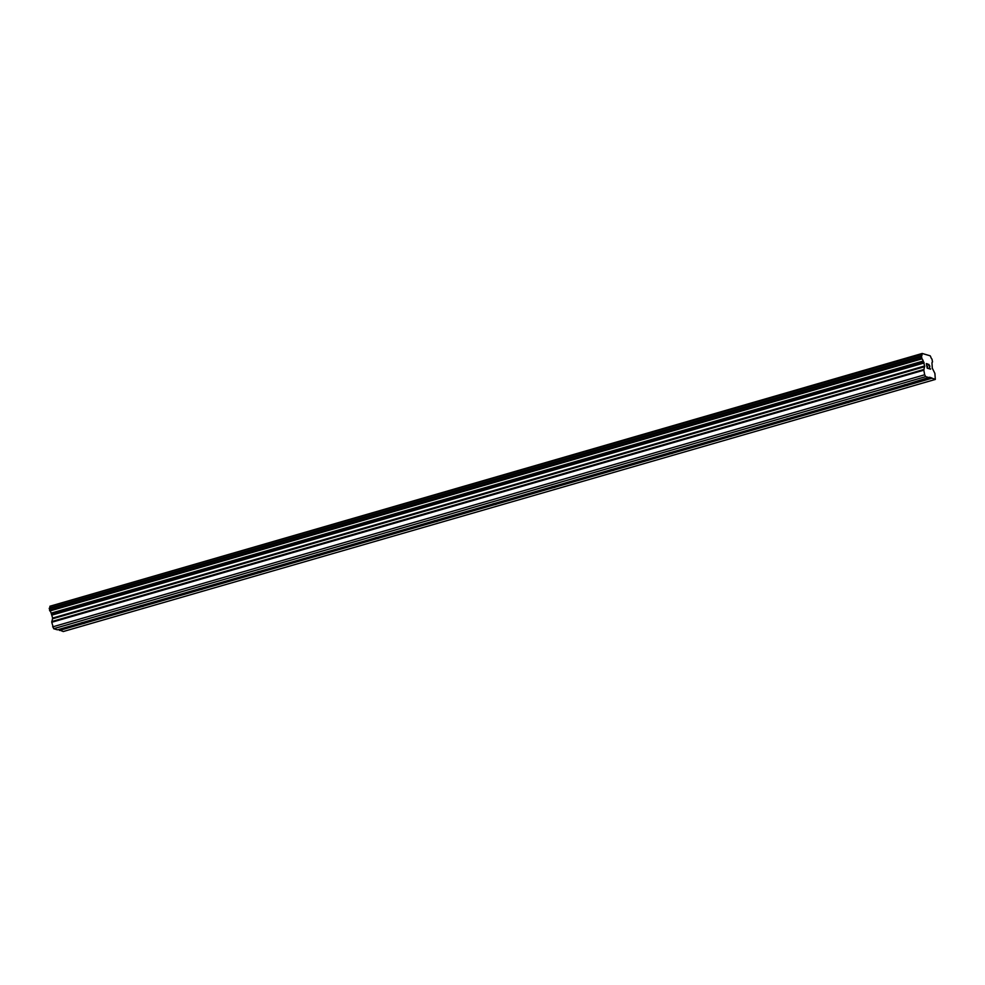 <?xml version="1.0" encoding="UTF-8"?>
<svg xmlns="http://www.w3.org/2000/svg" width="985" height="985" viewBox="0 0 985 985"><rect width="100%" height="100%" fill="white"/><g stroke="black" fill="none" stroke-linecap="round" stroke-linejoin="round"><path stroke-width="1.48" d="M908.367 383.842A2.77 0.616 -10.5 0 1 908.638 384.052A2.77 0.616 -10.5 0 1 908.576 384.224L908.355 385.024A2.77 0.616 -10.5 0 1 907.222 385.467A2.77 0.616 -10.5 0 1 905.707 385.788L904.772 385.32A2.77 0.616 -10.5 0 1 903.467 385.258M929.495 377.735L925.703 376.627L924.681 374.78L923.819 370.175L924.669 365.964L923.204 361.039A2.659 1.047 -106.1 0 0 921.972 358.848L921.431 356.004L49.385 608.09L49.915 610.946A2.659 1.047 -106.1 0 1 51.146 613.138L52.624 618.063L51.762 622.274L53.658 628.713L57.438 629.821L80.622 623.123A2.77 0.616 -10.5 0 1 81.755 622.692A2.77 0.616 -10.5 0 1 83.257 622.36L139.414 606.132A2.77 0.616 -10.5 0 1 140.535 605.701A2.77 0.616 -10.5 0 1 142.049 605.369L198.207 589.141A2.77 0.616 -10.5 0 1 199.327 588.698A2.77 0.616 -10.5 0 1 200.841 588.377L256.986 572.137A2.77 0.616 -10.5 0 1 258.119 571.706A2.77 0.616 -10.5 0 1 259.634 571.374L315.779 555.146A2.77 0.616 -10.5 0 1 316.911 554.715A2.77 0.616 -10.5 0 1 318.414 554.383L374.571 538.155A2.77 0.616 -10.5 0 1 375.704 537.712A2.77 0.616 -10.5 0 1 377.206 537.391L433.363 521.151A2.77 0.616 -10.5 0 1 434.496 520.72A2.77 0.616 -10.5 0 1 435.998 520.388L492.155 504.16A2.77 0.616 -10.5 0 1 493.288 503.729A2.77 0.616 -10.5 0 1 494.79 503.397L550.947 487.169A2.77 0.616 -10.5 0 1 552.068 486.725A2.77 0.616 -10.5 0 1 553.582 486.405L609.727 470.165A2.77 0.616 -10.5 0 1 610.86 469.734A2.77 0.616 -10.5 0 1 612.375 469.414L668.519 453.174A2.77 0.616 -10.5 0 1 669.652 452.743A2.77 0.616 -10.5 0 1 671.167 452.41L727.312 436.183A2.77 0.616 -10.5 0 1 728.444 435.739A2.77 0.616 -10.5 0 1 729.947 435.419L786.104 419.191A2.77 0.616 -10.5 0 1 787.237 418.748A2.77 0.616 -10.5 0 1 788.739 418.428L844.896 402.188A2.77 0.616 -10.5 0 1 846.029 401.757A2.77 0.616 -10.5 0 1 847.531 401.424L903.688 385.197A2.77 0.616 -10.5 0 1 904.809 384.753A2.77 0.616 -10.5 0 1 906.323 384.433L929.655 377.243L935.319 379.434L934.9 373.426L932.303 368.205L932.007 363.625A2.659 1.047 -106.1 0 1 932.5 361.951A2.659 1.047 -106.1 0 1 932.524 361.938L931.982 359.094A2.659 1.047 -106.1 0 1 930.739 356.841L930.172 355.807L922.182 353.467L49.903 606.354A2.659 1.047 -106.1 0 1 49.447 608.077M849.575 400.833A2.77 0.616 -10.5 0 1 849.846 401.043A2.77 0.616 -10.5 0 1 849.784 401.227L849.562 402.028A2.77 0.616 -10.5 0 1 848.43 402.459A2.77 0.616 -10.5 0 1 846.928 402.791L845.992 402.323A2.77 0.616 -10.5 0 1 844.674 402.249M790.783 417.837A2.77 0.616 -10.5 0 1 791.066 418.034A2.77 0.616 -10.5 0 1 790.992 418.219L790.77 419.019A2.77 0.616 -10.5 0 1 789.638 419.45A2.77 0.616 -10.5 0 1 788.135 419.782L787.2 419.315A2.77 0.616 -10.5 0 1 785.882 419.253M731.99 434.828A2.77 0.616 -10.5 0 1 732.274 435.038A2.77 0.616 -10.5 0 1 732.2 435.21L731.978 436.01A2.77 0.616 -10.5 0 1 730.845 436.454A2.77 0.616 -10.5 0 1 729.343 436.774L728.408 436.306A2.77 0.616 -10.5 0 1 727.09 436.244M673.198 451.819A2.77 0.616 -10.5 0 1 673.481 452.029A2.77 0.616 -10.5 0 1 673.408 452.213L673.186 453.014A2.77 0.616 -10.5 0 1 672.066 453.445A2.77 0.616 -10.5 0 1 670.551 453.777L669.615 453.309A2.77 0.616 -10.5 0 1 668.298 453.235M614.406 468.823A2.77 0.616 -10.5 0 1 614.689 469.02A2.77 0.616 -10.5 0 1 614.628 469.205L614.394 470.005A2.77 0.616 -10.5 0 1 613.273 470.436A2.77 0.616 -10.5 0 1 611.759 470.768L610.823 470.301A2.77 0.616 -10.5 0 1 609.506 470.239M555.614 485.814A2.77 0.616 -10.5 0 1 555.897 486.024A2.77 0.616 -10.5 0 1 555.836 486.196L555.614 486.996A2.77 0.616 -10.5 0 1 554.481 487.44A2.77 0.616 -10.5 0 1 552.967 487.76L552.031 487.292A2.77 0.616 -10.5 0 1 550.726 487.23M496.834 502.806A2.77 0.616 -10.5 0 1 497.105 503.015A2.77 0.616 -10.5 0 1 497.043 503.187L496.822 504A2.77 0.616 -10.5 0 1 495.689 504.431A2.77 0.616 -10.5 0 1 494.187 504.751L493.251 504.295A2.77 0.616 -10.5 0 1 491.934 504.221M438.042 519.809A2.77 0.616 -10.5 0 1 438.313 520.006A2.77 0.616 -10.5 0 1 438.251 520.191L438.029 520.991A2.77 0.616 -10.5 0 1 436.897 521.422A2.77 0.616 -10.5 0 1 435.395 521.755L434.459 521.287A2.77 0.616 -10.5 0 1 433.141 521.225M379.25 536.8A2.77 0.616 -10.5 0 1 379.533 536.997A2.77 0.616 -10.5 0 1 379.459 537.182L379.237 537.982A2.77 0.616 -10.5 0 1 378.105 538.426A2.77 0.616 -10.5 0 1 376.602 538.746L375.667 538.278A2.77 0.616 -10.5 0 1 374.349 538.216M320.457 553.792A2.77 0.616 -10.5 0 1 320.741 554.001A2.77 0.616 -10.5 0 1 320.667 554.173L320.445 554.974A2.77 0.616 -10.5 0 1 319.312 555.417A2.77 0.616 -10.5 0 1 317.81 555.737L316.875 555.281A2.77 0.616 -10.5 0 1 315.557 555.208M261.665 570.795A2.77 0.616 -10.5 0 1 261.948 570.992A2.77 0.616 -10.5 0 1 261.875 571.177L261.653 571.977A2.77 0.616 -10.5 0 1 260.532 572.408A2.77 0.616 -10.5 0 1 259.018 572.741L258.082 572.273A2.77 0.616 -10.5 0 1 256.765 572.211M202.873 587.786A2.77 0.616 -10.5 0 1 203.156 587.983A2.77 0.616 -10.5 0 1 203.095 588.168L202.873 588.968A2.77 0.616 -10.5 0 1 201.74 589.412A2.77 0.616 -10.5 0 1 200.226 589.732L199.29 589.264A2.77 0.616 -10.5 0 1 197.973 589.202M144.093 604.778A2.77 0.616 -10.5 0 1 144.364 604.987A2.77 0.616 -10.5 0 1 144.303 605.159L144.081 605.96A2.77 0.616 -10.5 0 1 142.948 606.403A2.77 0.616 -10.5 0 1 141.434 606.723L140.498 606.255A2.77 0.616 -10.5 0 1 139.193 606.194M85.301 621.769A2.77 0.616 -10.5 0 1 85.572 621.978A2.77 0.616 -10.5 0 1 85.51 622.163L85.289 622.963A2.77 0.616 -10.5 0 1 84.156 623.394A2.77 0.616 -10.5 0 1 82.654 623.727L81.718 623.259A2.77 0.616 -10.5 0 1 80.401 623.197M926.565 363.945L926.897 365.78L926.553 363.945L927.624 364.253M927.538 366.248L927.304 367.91L926.947 366.075M927.574 363.945L926.368 363.6L927.574 363.945M928.424 368.525L927.217 368.181L926.368 363.588M928.757 365.386L928.806 364.315M929.84 366.297L929.705 367.073L929.84 366.297M929.705 367.073L929.36 368.513L929.705 367.073M929.36 368.513L930.505 368.846L929.36 368.525M928.88 364.622L929.717 365.817L929.126 368.735L930.554 369.153M49.385 608.09L921.443 356.004A2.659 1.047 -106.1 0 1 921.443 356.004A2.659 1.047 -106.1 0 0 921.96 354.268L921.972 354.157M58.349 629.563L63.262 631.533L935.319 379.434M922.182 353.467L49.915 606.243M925.703 376.627L53.658 628.713M140.498 606.255L85.51 622.163M141.434 606.723L85.289 622.963M199.29 589.264L144.303 605.159M200.226 589.732L144.081 605.96M258.082 572.273L203.095 588.168M259.018 572.741L202.873 588.968M316.875 555.281L261.875 571.177M317.81 555.737L261.653 571.977M375.667 538.278L320.667 554.173M376.602 538.746L320.445 554.974M434.459 521.287L379.459 537.182M435.395 521.755L379.237 537.982M493.251 504.295L438.251 520.191M494.187 504.751L438.029 520.991M552.031 487.292L497.043 503.187M552.967 487.76L496.822 504M610.823 470.301L555.836 486.196M611.759 470.768L555.614 486.996M669.615 453.309L614.628 469.205M670.551 453.777L614.394 470.005M728.408 436.306L673.408 452.213M729.343 436.774L673.186 453.014M787.2 419.315L732.2 435.21M788.135 419.782L731.978 436.01M845.992 402.323L790.992 418.219M846.928 402.791L790.77 419.019M904.772 385.32L849.784 401.227M905.707 385.788L849.562 402.028M82.654 623.727L59.469 630.425M931.527 378.326L908.355 385.024M81.718 623.259L59.112 629.784M921.96 354.268L49.903 606.354M921.357 356.102L49.299 608.188M923.204 361.039L51.146 613.138M923.339 361.298L51.282 613.396M924.681 374.78L52.624 626.879M931.17 377.698L908.576 384.224M921.307 356.25L49.25 608.336M921.307 356.607L49.25 608.693M921.578 358.097L49.521 610.183M921.726 358.491L49.669 610.577M921.825 358.663L49.767 610.762M921.972 358.848L49.915 610.946M923.844 362.185L51.786 614.283M924.115 362.973L52.057 615.071M924.669 365.964L52.624 618.063M924.669 366.679L52.611 618.777M923.819 369.473L51.762 621.56M923.819 370.175L51.762 622.274"/></g></svg>
